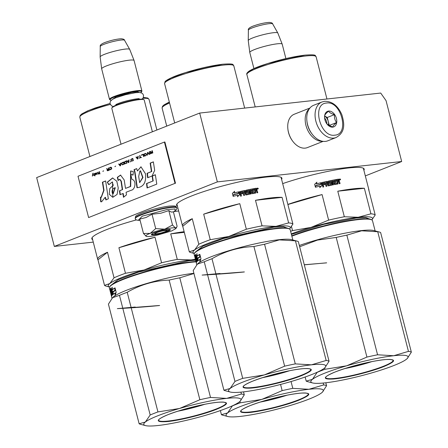 <?xml version="1.0" encoding="UTF-8"?>
<svg xmlns="http://www.w3.org/2000/svg" width="448" height="448" viewBox="0 0 448 448"><rect width="100%" height="100%" fill="white"/><g stroke="black" fill="none" stroke-linecap="round" stroke-linejoin="round"><path stroke-width="0.67" d="M281.602 179.413A54.376 7.286 165.6 0 0 281.915 178.22A54.376 7.286 165.6 0 0 266.336 177.061A54.376 7.286 165.6 0 0 208.13 190.17A54.376 7.286 165.6 0 0 176.574 205.262A54.376 7.286 165.6 0 0 177.425 206.158M363.888 170.313A54.376 7.286 165.6 0 0 364.202 169.12A54.376 7.286 165.6 0 0 348.622 167.966A54.376 7.286 165.6 0 0 282.682 183.618M178.657 210.969A54.376 7.286 165.6 0 0 173.751 211.674M136.416 219.901A54.376 7.286 165.6 0 0 91.801 238.823A54.376 7.286 165.6 0 0 92.646 239.719M93.268 242.122L54.326 246.428L217.353 181.894L401.677 161.515L365.327 175.907M217.353 181.894L199.685 113.064L380.71 93.055L386.047 100.638L401.677 161.515M54.326 246.428L36.652 177.598L199.685 113.064M329.202 181.989L329.375 182.75A53.301 7.14 165.6 0 1 330.865 182.448L331.296 182.734L331.834 184.845L331.587 185.27M155.165 233.738A5.975 0.801 -14.4 0 0 159.135 233.386A5.975 0.801 -14.4 0 0 164.987 231.706A5.975 0.801 165.6 0 0 166.639 230.793A5.975 0.801 165.6 0 0 163.346 230.793A5.975 0.801 165.6 0 0 156.761 232.618A5.975 0.801 -14.4 0 0 155.165 233.738L153.894 232.999M152.376 131.79L144.211 99.982A16.733 2.24 165.6 0 0 143.987 99.725A16.733 2.24 165.6 0 0 132.882 100.71A16.733 2.24 165.6 0 0 116.486 105.414A16.733 2.24 -14.4 0 0 111.871 107.974A16.733 2.24 -14.4 0 0 111.798 108.304L121.016 144.206M143.987 99.725L143.41 99.394A16.251 2.178 165.6 0 0 132.625 100.346A16.251 2.178 165.6 0 0 116.698 104.922A16.251 2.178 -14.4 0 0 112.218 107.402L111.871 107.974M140.689 92.652A16.251 2.178 165.6 0 0 141.495 91.935A16.251 2.178 165.6 0 0 132.546 91.93A16.251 2.178 165.6 0 0 114.632 96.891A16.251 2.178 -14.4 0 0 110.298 99.943L109.726 99.613A16.733 2.24 -14.4 0 1 109.502 99.355A16.733 2.24 -14.4 0 1 114.19 96.466A16.733 2.24 165.6 0 1 131.617 91.549A16.733 2.24 165.6 0 1 141.915 91.034L134.081 60.519A16.733 2.24 165.6 0 0 134.07 60.486A16.733 2.24 165.6 0 0 123.659 61.062A16.733 2.24 165.6 0 0 106.355 65.951A16.733 2.24 -14.4 0 0 101.662 68.807A16.733 2.24 -14.4 0 0 101.668 68.841L109.502 99.355M111.356 100.184A16.251 2.178 -14.4 0 1 110.298 99.943M141.495 91.935L141.842 91.364A16.733 2.24 165.6 0 0 141.915 91.034M134.07 60.486L129.702 49.381A15.266 2.044 165.6 0 0 129.685 49.342A15.266 2.044 165.6 0 0 120.07 49.935A15.266 2.044 165.6 0 0 104.418 54.37A15.266 2.044 -14.4 0 0 100.134 56.93A15.266 2.044 -14.4 0 0 100.139 56.969L101.662 68.807M285.897 58.565L282.195 44.145A16.733 2.24 165.6 0 0 282.184 44.111A16.733 2.24 165.6 0 0 271.774 44.688A16.733 2.24 165.6 0 0 254.47 49.582A16.733 2.24 -14.4 0 0 249.777 52.433A16.733 2.24 -14.4 0 0 249.782 52.466L253.915 68.561M282.184 44.111L277.816 33.006A15.266 2.044 165.6 0 0 277.799 32.973A15.266 2.044 165.6 0 0 268.184 33.561A15.266 2.044 165.6 0 0 252.532 37.996A15.266 2.044 -14.4 0 0 248.248 40.561A15.266 2.044 -14.4 0 0 248.254 40.6L249.777 52.433M164.881 229.085L172.519 225.014L175.398 227.937A15.534 2.083 165.6 0 0 164.881 229.085L164.528 229.158A15.534 2.083 -14.4 0 0 150.31 233.296L150.052 233.397A15.534 2.083 -14.4 0 0 146.037 236.264A15.534 2.083 -14.4 0 0 146.3 236.37L146.401 236.398A15.534 2.083 165.6 0 0 150.276 236.359A15.534 2.083 165.6 0 0 157.046 235.206L171.573 230.978L175.857 228.609L176.551 227.455M175.857 228.609L175.398 227.937L176.658 227.298L177.1 226.251L173.404 211.87L171.282 212.078L168.823 210.627L160.882 213.22L152.012 214.234L146.11 217.493L139.776 219.078L143.466 233.458L150.052 233.397M140.129 220.438L138.23 220.304L142.285 216.154L166.947 209.541L175.112 208.958L175.006 210.862C176.646 209.703 177.229 208.74 176.753 207.984L176.646 207.57A21.392 2.867 -14.4 0 0 163.486 208.23A21.392 2.867 -14.4 0 0 141.198 214.519A21.392 2.867 -14.4 0 0 135.206 218.21L135.716 216.356C135.134 216.25 137.11 215.152 141.658 213.074C150.651 209.731 159.774 207.413 169.025 206.119C177.078 205.582 175.722 206.382 176.646 207.57M154.19 234.808A9.8 1.31 -14.4 0 1 151.424 234.405A9.8 1.31 -14.4 0 1 157.668 231.694A9.8 1.31 -14.4 0 1 167.558 229.516A9.8 1.31 -14.4 0 1 170.234 229.578A9.8 1.31 -14.4 0 1 165.262 232.26A9.8 1.31 -14.4 0 1 154.19 234.808M146.3 236.37L143.466 233.458M150.31 233.296L155.702 228.614L164.528 229.158M152.012 214.234L155.702 228.614M168.823 210.627L172.519 225.014M170.055 229.499L164.528 232.21L154.297 234.511L151.553 234.254M322 101.965L313.69 105.258A19.124 12.998 68.4 0 0 306.88 120.781L306.925 121.15A18.166 12.348 68.4 0 0 307.569 124.678A18.166 12.348 68.4 0 0 311.954 133.862L312.178 134.159A19.124 12.998 68.4 0 0 325.438 141.389A19.124 12.998 68.4 0 0 327.762 140.818L336.078 137.525C345.638 132.126 344.456 123.413 341.858 114.733C337.938 105.756 332.203 101.282 324.654 101.31L322 101.965A19.124 12.998 68.4 0 0 316.361 122.881A19.124 12.998 68.4 0 0 333.754 138.102A19.124 12.998 68.4 0 0 336.078 137.525M306.88 120.781A19.124 12.998 68.4 0 0 307.558 124.494A19.124 12.998 68.4 0 0 312.178 134.159M334.796 135.162C349.91 134.512 341.152 100.402 326.547 103.04C311.433 103.69 320.186 137.799 334.796 135.162M332.735 127.131A8.366 5.684 68.4 0 0 336.431 118.462A8.366 5.684 68.4 0 0 328.608 111.07A8.366 5.684 68.4 0 0 324.615 118.11A8.366 5.684 68.4 0 0 326.934 123.967A8.366 5.684 68.4 0 0 332.735 127.131M327.13 124.219L332.651 127.07C332.948 125.966 334.253 124.46 336.571 122.55C334.88 120.299 334.202 117.65 334.527 114.604C331.537 113.859 329.549 112.717 328.574 111.177C326.256 113.081 324.951 114.587 324.654 115.696L324.615 118.138M334.527 114.604L327.253 117.482L324.626 115.976M336.571 122.55L329.291 125.434L327.253 117.482M329.039 125.726L329.291 125.434M328.429 125.35A7.168 4.872 68.4 0 0 328.272 121.458A7.168 4.872 68.4 0 0 324.626 115.993M324.604 118.02A7.168 4.872 -111.6 0 1 326.984 124.04M323.12 141.372L307.434 147.577A17.926 12.186 -111.6 0 1 305.256 148.114A17.926 12.186 -111.6 0 1 292.824 141.338L292.544 140.963A16.733 11.374 -111.6 0 1 288.501 132.507A16.733 11.374 -111.6 0 1 287.907 129.259L287.857 128.794A17.926 12.186 -111.6 0 1 294.241 114.24L309.921 108.035M292.824 141.338A17.926 12.186 -111.6 0 1 288.495 132.272A17.926 12.186 -111.6 0 1 287.857 128.794M311.786 133.633A16.733 11.374 -111.6 0 1 307.574 124.958A16.733 11.374 -111.6 0 1 306.953 121.436M322.336 141.243A17.926 12.186 -111.6 0 1 305.939 125.367A17.926 12.186 -111.6 0 1 309.439 108.657M369.656 219.055L365.82 217.638L356.126 218.07L323.719 224.342L291.407 234.41M368.911 190.484A53.782 7.207 165.6 0 0 368.922 189.918A53.782 7.207 165.6 0 0 368.637 189.431L375.2 214.973L371.857 219.923M364.364 188.272A53.782 7.207 165.6 0 0 353.517 188.776A53.782 7.207 165.6 0 0 337.775 191.212L364.364 188.272L370.922 213.819L358.137 217.274A50.193 6.726 165.6 0 0 311.091 227.36L292.527 230.619A53.782 7.207 165.6 0 0 290.612 231.314M375.133 230.916L372.501 220.668A49.599 6.647 165.6 0 0 371.834 219.912A50.193 6.726 -14.4 0 0 358.137 217.274L344.333 216.754A53.782 7.207 165.6 0 0 328.63 220.119L311.091 227.36A50.193 6.726 165.6 0 0 291.273 233.895M287.89 204.518L322.073 194.578A53.782 7.207 165.6 0 0 287.862 204.411M322.073 194.578L328.63 220.119M291.491 226.593L292.527 230.619M370.922 213.819A53.782 7.207 -14.4 0 1 375.2 214.973M337.775 191.212L344.333 216.754M247.733 73.035L253.002 69.014L267.938 63.442L304.752 55.166M316.092 185.573A53.782 7.207 165.6 0 1 320.678 184.47L321.188 182.694L321.933 185.612L319.738 187.678L320.208 186.06A53.782 7.207 165.6 0 0 315.616 187.18L315.605 187.247M320.936 182.818L320.998 182.739A53.782 7.207 165.6 0 0 316.428 183.831L316.406 183.898A53.301 7.14 165.6 0 1 320.936 182.818L320.488 184.408M320.998 182.739L320.544 184.33A53.782 7.207 165.6 0 0 315.958 185.433L315.42 187.225L314.664 184.29L316.915 182.174L314.658 184.358M316.915 182.174L316.428 183.831M316.887 182.246L316.406 183.898M336.398 179.592A53.301 7.14 165.6 0 1 338.358 179.245L338.99 179.43L339.321 180.701L338.974 181.311L339.59 181.759L339.819 183.635M339.59 181.759L340.06 183.59L339.282 183.73L338.453 181.815L337.669 181.955L337.646 184.094M337.669 181.955L337.876 183.68M338.083 183.574L337.848 183.988A53.782 7.207 165.6 0 0 334.544 184.61L334.113 184.318L333.262 181.003L332.298 181.266L333.222 184.867M332.461 181.16L333.402 184.834L332.595 184.996L331.649 181.322A53.782 7.207 165.6 0 0 329.291 181.804L329.196 181.972M329.196 181.894A53.301 7.14 165.6 0 0 329.157 181.905L329.375 182.75M331.834 184.845L331.447 182.633L331.016 182.347A53.782 7.207 165.6 0 0 329.51 182.655M331.985 184.744L331.738 185.17A53.782 7.207 165.6 0 0 328.317 185.881L327.88 185.601L327.466 183.982A53.782 7.207 165.6 0 0 326.362 184.223L326.749 186.222M326.362 184.223L326.866 186.194L326.032 186.379L325.091 182.711A53.782 7.207 165.6 0 0 322.924 183.198L323.002 184.078A53.782 7.207 165.6 0 1 324.968 183.635L325.186 184.481A53.782 7.207 165.6 0 0 323.221 184.923L323.635 186.917M323.221 184.923L323.73 186.9L322.879 187.09L322 182.577A53.301 7.14 165.6 0 1 327.04 181.457L327.477 181.737L328.58 184.929A53.782 7.207 165.6 0 1 330.893 184.447L330.747 184.548A53.301 7.14 165.6 0 0 328.462 185.024M322.073 182.493A53.782 7.207 165.6 0 1 327.158 181.362L327.04 181.457M327.158 181.362L327.477 181.737M327.594 181.647L328.289 184.918M330.893 184.447L330.602 183.322A53.782 7.207 165.6 0 0 329.095 183.635L328.658 183.355L328.311 181.188A53.301 7.14 165.6 0 1 335.546 179.749L335.742 180.533M328.44 181.093A53.782 7.207 165.6 0 1 335.737 179.642L335.546 179.749M334.146 180.902A53.301 7.14 165.6 0 0 334.057 180.919L334.146 181.793A53.301 7.14 165.6 0 1 335.597 181.518L335.798 182.297M335.737 179.642L335.955 180.488A53.782 7.207 165.6 0 0 334.236 180.813L334.326 181.692A53.782 7.207 165.6 0 1 335.787 181.412L336.006 182.258A53.782 7.207 165.6 0 0 334.544 182.538L334.622 183.63L334.964 183.635A53.782 7.207 165.6 0 1 337.193 183.215L336.991 183.327A53.301 7.14 165.6 0 0 334.785 183.742M338.576 179.127A53.782 7.207 165.6 0 0 336.375 179.525L337.282 183.058M326.06 182.498L326.038 183.467L326.06 182.498L326.894 182.314L327.247 183.137A53.782 7.207 165.6 0 0 326.144 183.378M327.247 183.137L327.13 183.226A53.301 7.14 165.6 0 0 326.038 183.467M338.559 180.908L338.218 180.079A53.782 7.207 165.6 0 0 337.232 180.258L337.243 181.216A53.301 7.14 165.6 0 1 338.346 181.02L338.559 180.908A53.782 7.207 165.6 0 0 337.45 181.104M337.249 180.326A53.301 7.14 165.6 0 0 337.025 180.365L337.243 181.216M328.065 181.614L328.311 181.188M321.737 183.014L322 182.577M322.846 183.282L322.924 184.162A53.301 7.14 165.6 0 1 324.873 183.725L325.074 184.509M338.358 179.245L339.097 180.813L338.755 181.429L339.366 181.871M339.321 180.701L338.755 181.429M340.609 179.379L339.573 179.553L339.814 178.931L340.312 179.34M339.707 179.01L340.01 179.049M334.544 182.538L334.964 183.635M321.143 182.851L321.866 185.674M320.678 184.47L320.622 184.548A53.301 7.14 165.6 0 0 316.075 185.64M340.295 179.838L339.998 179.53L339.858 179.956M339.982 179.894L339.774 179.088L340.25 179.082L340.441 179.816M339.562 179.267L339.707 179.822M411.348 352.162A54.975 7.364 165.6 0 0 408.447 351.378L377.731 231.739A54.975 7.364 165.6 0 1 379.394 232.036A54.975 7.364 165.6 0 1 380.626 232.523L411.348 352.162L407.254 358.534M312.581 382.945L307.434 381.595A54.975 7.364 -14.4 0 1 306.197 381.108L312.407 379.372A50.193 6.726 -14.4 0 0 312.581 382.945A50.193 6.726 -14.4 0 0 325.214 382.838A50.193 6.726 165.6 0 0 372.266 372.753A50.193 6.726 165.6 0 0 406.498 359.201A50.193 6.726 165.6 0 0 407.109 358.674A50.193 6.726 165.6 0 0 393.691 355.734L408.447 351.378M317.251 372.333A54.975 7.364 -14.4 0 1 324.996 369.264L346.64 365.814A50.193 6.726 -14.4 0 0 312.407 379.372L317.223 372.232M306.197 381.108L305.144 377.009M324.996 369.264L324.654 367.926M366.923 357.073A54.975 7.364 -14.4 0 1 377.569 354.788L393.691 355.734A50.193 6.726 -14.4 0 0 346.64 365.814L366.923 357.073L336.207 237.434A54.975 7.364 -14.4 0 1 346.853 235.15L361.609 230.798L377.731 231.739M299.662 246.758L317.453 240.094L336.207 237.434M377.569 354.788L346.853 235.15M291.861 236.174A49.599 6.647 -14.4 0 1 358.288 219.615A49.599 6.647 165.6 0 1 371.834 219.912L371.263 219.582A49.118 6.58 165.6 0 0 357.846 219.285A49.118 6.58 -14.4 0 0 291.766 235.799M379.394 232.036L373.604 230.518A49.599 6.647 165.6 0 0 361.116 230.625A49.599 6.647 -14.4 0 0 299.331 245.482M371.885 361.614A32.654 4.374 -14.4 0 1 344.859 368.558M335.171 371.969C348.37 366.632 373.341 360.472 385.454 359.57C396.816 358.971 396.245 361.318 383.734 366.598C370.535 371.941 345.565 378.095 333.452 378.997C322.09 379.596 322.661 377.255 335.171 371.969M367.853 362.449L348.796 367.343M162.954 106.596L169.327 102.066M325.814 382.771L326.57 385.717A54.975 7.364 165.6 0 0 323.674 384.933L323.187 383.046M227.802 416.506L222.662 415.156A54.975 7.364 -14.4 0 1 221.424 414.669L227.629 412.927A50.193 6.726 -14.4 0 0 227.802 416.506A50.193 6.726 -14.4 0 0 240.442 416.394A50.193 6.726 165.6 0 0 287.493 406.308A50.193 6.726 165.6 0 0 321.726 392.756A50.193 6.726 165.6 0 0 322.336 392.23A50.193 6.726 165.6 0 0 308.913 389.29L323.674 384.933M326.57 385.717L322.476 392.095M232.473 405.888A54.975 7.364 -14.4 0 1 240.223 402.819L261.867 399.375A50.193 6.726 -14.4 0 0 227.629 412.927L232.45 405.787M221.424 414.669L220.371 410.57M240.223 402.819L239.876 401.486M282.15 390.628A54.975 7.364 -14.4 0 1 292.796 388.349L308.913 389.29A50.193 6.726 -14.4 0 0 261.867 399.375L282.15 390.628L280.56 384.446M292.796 388.349L291.049 381.534M287.112 395.175A32.654 4.374 -14.4 0 1 260.086 402.114M250.398 405.524C263.598 400.187 288.562 394.033 300.681 393.131C312.043 392.532 311.466 394.873 298.956 400.159C285.757 405.496 260.792 411.65 248.679 412.558C237.317 413.157 237.888 410.81 250.398 405.524M283.08 396.004L264.023 400.898M246.77 191.111L247.089 191.85A53.301 7.14 165.6 0 1 248.578 191.542L249.01 191.828L249.547 193.939L249.301 194.365M287.37 228.15L283.534 226.733L273.84 227.164L223.356 238.532L202.944 246.165L195.849 251.647M286.625 199.584A53.782 7.207 165.6 0 0 286.636 199.013A53.782 7.207 165.6 0 0 286.35 198.526L292.914 224.067L289.57 229.023A50.193 6.726 -14.4 0 0 275.85 226.369A50.193 6.726 165.6 0 0 228.805 236.454L210.241 239.714A53.782 7.207 165.6 0 0 198.817 244.238L194.566 250.006A50.193 6.726 165.6 0 0 194.348 253.467A49.599 6.647 -14.4 0 1 225.943 239.736A49.599 6.647 -14.4 0 1 276.002 228.71A49.599 6.647 165.6 0 1 289.548 229.012A49.599 6.647 165.6 0 1 290.214 229.768L292.846 240.016M282.078 197.366A53.782 7.207 165.6 0 0 271.23 197.87A53.782 7.207 165.6 0 0 255.489 200.306L282.078 197.366L288.635 222.914L275.85 226.369L262.046 225.854A53.782 7.207 165.6 0 0 246.344 229.219L228.805 236.454A50.193 6.726 165.6 0 0 194.566 250.006L189.297 251.798A53.782 7.207 165.6 0 0 190.882 252.571L194.337 253.478M182.739 226.257L192.259 218.697A53.782 7.207 165.6 0 0 182.454 225.764A53.782 7.207 165.6 0 0 182.739 226.257L189.297 251.798M192.259 218.697L198.817 244.238M203.683 214.172L239.786 203.672A53.782 7.207 165.6 0 0 203.683 214.172L210.241 239.714M239.786 203.672L246.344 229.219M288.635 222.914A53.782 7.207 -14.4 0 1 292.914 224.067M255.489 200.306L262.046 225.854M165.446 82.135L170.716 78.114L185.651 72.542L222.466 64.26M233.806 194.667A53.782 7.207 165.6 0 1 238.392 193.564L238.902 191.789L239.646 194.706L237.451 196.778L237.922 195.16A53.782 7.207 165.6 0 0 233.33 196.274L233.318 196.342M238.65 191.918L238.711 191.834A53.782 7.207 165.6 0 0 234.142 192.926L234.119 192.998A53.301 7.14 165.6 0 1 238.65 191.918L238.202 193.502M238.711 191.834L238.258 193.424A53.782 7.207 165.6 0 0 233.666 194.533L233.134 196.325L232.378 193.385L234.629 191.268L232.372 193.452M234.629 191.268L234.142 192.926M234.601 191.346L234.119 192.998M254.111 188.692A53.301 7.14 165.6 0 1 256.071 188.339L256.704 188.524L257.034 189.795L256.687 190.411L257.303 190.854L257.533 192.73M257.303 190.854L257.774 192.69L256.995 192.825L256.166 190.91L255.382 191.05L255.354 193.194M255.382 191.05L255.59 192.78M255.797 192.668L255.562 193.082A53.782 7.207 165.6 0 0 252.258 193.704L251.826 193.413L250.975 190.098L250.012 190.361L250.936 193.967M250.174 190.26L251.115 193.928L250.309 194.09L249.362 190.422A53.782 7.207 165.6 0 0 247.005 190.904L246.91 191.066M246.91 190.994A53.301 7.14 165.6 0 0 246.87 190.999L247.089 191.85M249.547 193.939L249.161 191.727L248.724 191.442A53.782 7.207 165.6 0 0 247.223 191.75M249.698 193.838L249.452 194.264A53.782 7.207 165.6 0 0 246.03 194.981L245.594 194.695L245.179 193.082A53.782 7.207 165.6 0 0 244.076 193.318L244.462 195.317M244.076 193.318L244.58 195.294L243.746 195.479L242.805 191.806A53.782 7.207 165.6 0 0 240.638 192.293L240.716 193.172A53.782 7.207 165.6 0 1 242.682 192.73L242.9 193.581A53.782 7.207 165.6 0 0 240.934 194.023L241.349 196.017M240.934 194.023L241.444 195.994L240.593 196.19L239.714 191.671A53.301 7.14 165.6 0 1 244.754 190.551L245.19 190.837L246.294 194.029A53.782 7.207 165.6 0 1 248.606 193.542L248.461 193.642A53.301 7.14 165.6 0 0 246.17 194.124M239.786 191.587A53.782 7.207 165.6 0 1 244.871 190.462L244.754 190.551M244.871 190.462L245.19 190.837M245.308 190.742L246.002 194.012M248.606 193.542L248.315 192.422A53.782 7.207 165.6 0 0 246.809 192.735L246.372 192.45L246.025 190.282A53.301 7.14 165.6 0 1 253.254 188.849L253.456 189.627M246.154 190.187A53.782 7.207 165.6 0 1 253.45 188.737L253.254 188.849M251.86 190.002A53.301 7.14 165.6 0 0 251.77 190.019L251.86 190.893A53.301 7.14 165.6 0 1 253.31 190.613L253.512 191.397M253.45 188.737L253.669 189.588A53.782 7.207 165.6 0 0 251.95 189.913L252.039 190.786A53.782 7.207 165.6 0 1 253.501 190.506L253.719 191.358A53.782 7.207 165.6 0 0 252.258 191.632L252.336 192.724L252.678 192.735A53.782 7.207 165.6 0 1 254.906 192.315L254.705 192.422A53.301 7.14 165.6 0 0 252.498 192.842M256.29 188.227A53.782 7.207 165.6 0 0 254.089 188.619L254.996 192.153M243.774 191.593L243.751 192.562L243.774 191.593L244.608 191.414L244.961 192.231A53.782 7.207 165.6 0 0 243.858 192.472M244.961 192.231L244.843 192.326A53.301 7.14 165.6 0 0 243.751 192.562M256.273 190.002L255.931 189.174A53.782 7.207 165.6 0 0 254.946 189.353L254.957 190.31A53.301 7.14 165.6 0 1 256.06 190.114L256.273 190.002A53.782 7.207 165.6 0 0 255.164 190.198M254.962 189.42A53.301 7.14 165.6 0 0 254.738 189.465L254.957 190.31M245.773 190.708L246.025 190.282M239.45 192.108L239.714 191.671M240.559 192.377L240.638 193.256A53.301 7.14 165.6 0 1 242.586 192.819L242.788 193.603M256.071 188.339L256.81 189.913L256.469 190.523L257.079 190.966M257.034 189.795L256.469 190.523M258.322 188.474L257.286 188.653L257.527 188.031L258.322 188.474L257.774 189.05L258.154 188.91M257.421 188.104L257.723 188.143M258.026 188.434L257.488 188.182L257.572 189.05M252.258 191.632L252.678 192.735M238.857 191.951L239.579 194.768M238.392 193.564L238.336 193.642A53.301 7.14 165.6 0 0 233.789 194.734M258.009 188.933L257.712 188.625L257.695 188.989M257.275 188.362L257.421 188.916M329.062 361.256A54.975 7.364 165.6 0 0 326.161 360.472L295.445 240.834A54.975 7.364 165.6 0 1 297.108 241.13A54.975 7.364 165.6 0 1 298.34 241.618L329.062 361.256L324.968 367.629M230.289 392.039L225.148 390.695A54.975 7.364 -14.4 0 1 223.91 390.208L230.115 388.466A50.193 6.726 -14.4 0 0 230.289 392.039A50.193 6.726 -14.4 0 0 242.928 391.933A50.193 6.726 165.6 0 0 289.979 381.847A50.193 6.726 165.6 0 0 324.212 368.295A50.193 6.726 165.6 0 0 324.822 367.769A50.193 6.726 165.6 0 0 311.399 364.829L326.161 360.472M234.965 381.427A54.975 7.364 -14.4 0 1 242.71 378.358L264.354 374.914A50.193 6.726 -14.4 0 0 230.115 388.466L234.965 381.427L204.243 261.789A54.975 7.364 -14.4 0 1 211.994 258.72C225.07 251.154 239.042 247.089 253.921 246.529A54.975 7.364 -14.4 0 1 264.566 244.25L279.322 239.893L295.445 240.834M223.91 390.208L193.194 270.57L197.366 264.113L204.243 261.789M242.71 378.358L211.994 258.72M284.637 366.167A54.975 7.364 -14.4 0 1 295.282 363.888L311.399 364.829A50.193 6.726 -14.4 0 0 264.354 374.914L284.637 366.167L253.921 246.529M295.282 363.888L264.566 244.25M289.548 229.012L288.977 228.676A49.118 6.58 165.6 0 0 275.559 228.379A49.118 6.58 -14.4 0 0 225.982 239.299A49.118 6.58 -14.4 0 0 194.695 252.885L194.354 253.45A49.599 6.647 -14.4 0 0 194.135 254.436L194.606 256.273A49.599 6.647 -14.4 0 1 194.611 255.78L194.774 256.234L194.622 255.78M297.108 241.13L291.318 239.613A49.599 6.647 165.6 0 0 278.83 239.725A49.599 6.647 -14.4 0 0 231.073 250.057A49.599 6.647 -14.4 0 0 197.91 263.598L197.434 264.051M289.598 370.714A32.654 4.374 -14.4 0 1 262.573 377.653M252.885 381.063C266.084 375.726 291.054 369.572 303.167 368.67C314.53 368.066 313.958 370.412 301.448 375.698C288.243 381.035 263.278 387.19 251.166 388.091C239.803 388.69 240.374 386.35 252.885 381.063M197.378 258.317L196.918 256.525L196.465 256.62L197.59 261.005L197.327 258.356A49.599 6.647 -14.4 0 1 199.674 256.805L199.685 254.374A49.599 6.647 -14.4 0 0 197.12 255.993L197.568 255.898A49.118 6.58 -14.4 0 1 199.679 254.537M196.918 256.525L197.075 255.338M196.465 256.62L196.963 253.652L197.12 255.993M197.434 258.58A49.599 6.647 -14.4 0 1 199.802 257.018L199.825 254.302L200.956 258.703L199.892 261.867L199.825 259.437A49.599 6.647 -14.4 0 0 197.663 260.943L197.434 258.58L197.882 258.485A49.118 6.58 -14.4 0 1 200.228 256.939L200.228 255.87M199.802 257.018L200.228 256.939M200.284 260.562L200.256 259.353A49.118 6.58 -14.4 0 0 199.83 259.616M198.111 260.848L197.882 258.485M199.825 259.437L200.256 259.353M196.218 262.186A49.599 6.647 -14.4 0 0 196.246 262.22L196.577 262.136M196.14 262.074A49.599 6.647 -14.4 0 1 196.034 261.822A49.599 6.647 -14.4 0 1 196.022 261.772L196.062 261.761M196.034 261.822L195.703 260.54A49.599 6.647 -14.4 0 1 195.692 260.484L195.731 260.473M194.897 257.13L194.841 256.491M194.774 256.234L195.401 258.681L195.748 258.597M195.401 258.681A49.599 6.647 -14.4 0 1 195.513 258.406L195.686 258.367M195.513 258.406L194.919 255.382M194.751 255.422A49.599 6.647 -14.4 0 1 194.874 255.209L196.302 260.758L196.762 260.652A49.118 6.58 -14.4 0 1 197.154 260.159M196.302 260.758A49.599 6.647 -14.4 0 1 196.778 260.17L197.075 259.857M196.409 258.933L196.162 257.992L195.703 258.098L196.034 259.381A49.599 6.647 -14.4 0 1 196.487 258.849L196.795 258.776M196.571 259.168A49.118 6.58 -14.4 0 1 196.823 258.877M196.162 257.992A49.118 6.58 -14.4 0 1 196.493 257.589M195.703 258.098A49.599 6.647 -14.4 0 1 196.157 257.561L196.465 257.494M196.157 257.561L195.395 254.582L195.703 254.509M195.395 254.582A49.599 6.647 -14.4 0 1 195.653 254.33L197.294 261.274A49.599 6.647 -14.4 0 0 196.37 262.618L196.213 262.158L196.622 262.058M196.661 261.996L196.392 260.954M196.213 262.158L195.054 257.337M195.373 259.196L195.412 259.375A49.599 6.647 -14.4 0 1 195.373 259.252L194.936 257.555A49.599 6.647 -14.4 0 1 194.919 257.18L194.975 257.354M195.373 259.252A49.599 6.647 -14.4 0 1 195.345 259.056L196.336 262.909A49.599 6.647 -14.4 0 0 196.364 263.105L196.778 264.718M195.843 259.689A49.599 6.647 -14.4 0 0 195.731 259.963L196.073 261.218A49.599 6.647 -14.4 0 1 196.157 261.01L196.017 259.65M196.157 261.01L196.582 260.658M196.963 259.879L196.734 258.972M194.908 256.76A49.599 6.647 -14.4 0 1 194.824 256.67L194.936 257.118M196.022 261.772L195.692 260.484M196.767 259.924L196.487 258.849M285.566 371.543L266.51 376.438M244.294 271.964C230.938 273.286 216.877 274.322 202.121 275.078L220.024 273.487M244.373 271.925L219.766 273.823M195.67 260.238L189.067 260.725L138.583 272.087L118.166 279.72L111.076 285.208M195.367 259.23L191.078 259.93A50.193 6.726 165.6 0 0 144.026 270.01A50.193 6.726 165.6 0 0 109.794 283.562A50.193 6.726 165.6 0 0 109.57 287.022L106.109 286.132A53.782 7.207 165.6 0 1 104.524 285.359L109.794 283.562L114.038 277.799L107.481 252.252A53.782 7.207 165.6 0 0 97.681 259.325A53.782 7.207 165.6 0 0 97.966 259.812L107.481 252.252M97.966 259.812L104.524 285.359M195.485 259.532A50.193 6.726 -14.4 0 0 191.078 259.93L177.274 259.409A53.782 7.207 165.6 0 0 161.571 262.774L144.026 270.01L125.468 273.274A53.782 7.207 165.6 0 0 114.038 277.799M118.91 247.727L155.014 237.233A53.782 7.207 165.6 0 0 118.91 247.727L125.468 273.274M155.014 237.233L161.571 262.774M184.139 231.7A53.782 7.207 165.6 0 0 170.716 233.867L184.307 232.361M170.716 233.867L177.274 259.409M80.668 115.69L82.617 113.473L88.788 110.41L110.046 103.438L95.34 107.912L87.59 110.891L81.894 113.865L80.226 115.388L79.817 117.18A35.734 4.788 -14.4 0 1 110.331 104.418M243.527 391.866L244.283 394.817A54.975 7.364 165.6 0 0 241.388 394.033L240.901 392.14M145.516 425.6L140.375 424.25A54.975 7.364 -14.4 0 1 139.138 423.763L145.342 422.022A50.193 6.726 -14.4 0 0 145.516 425.6A50.193 6.726 -14.4 0 0 158.155 425.494A50.193 6.726 165.6 0 0 205.206 415.408A50.193 6.726 165.6 0 0 239.439 401.856A50.193 6.726 165.6 0 0 240.05 401.33A50.193 6.726 165.6 0 0 226.626 398.384L241.388 394.033M244.283 394.817L240.19 401.19M150.186 414.982A54.975 7.364 -14.4 0 1 157.937 411.919L179.581 408.47A50.193 6.726 -14.4 0 0 145.342 422.022L150.186 414.982L119.47 295.344A54.975 7.364 -14.4 0 1 127.215 292.281C140.291 284.71 154.269 280.65 169.142 280.09A54.975 7.364 -14.4 0 1 179.794 277.805L193.95 273.521M139.138 423.763L108.422 304.125L112.594 297.674L119.47 295.344M157.937 411.919L127.215 292.281M199.864 399.728A54.975 7.364 -14.4 0 1 210.51 397.443L226.626 398.384A50.193 6.726 -14.4 0 0 179.581 408.47L199.864 399.728L169.142 280.09M210.51 397.443L179.794 277.805M195.95 261.503A49.118 6.58 165.6 0 0 190.786 261.94A49.118 6.58 -14.4 0 0 141.21 272.854A49.118 6.58 -14.4 0 0 109.922 286.44L109.581 287.011A49.599 6.647 -14.4 0 1 141.17 273.291A49.599 6.647 -14.4 0 1 191.229 262.27A49.599 6.647 165.6 0 1 196.039 261.85M110.141 290.758L109.939 290.08A49.599 6.647 -14.4 0 1 109.833 289.828L109.362 287.991A49.599 6.647 -14.4 0 1 109.581 287.011M204.826 404.27A32.654 4.374 -14.4 0 1 177.8 411.208M168.112 414.624C181.311 409.282 206.276 403.127 218.394 402.226C229.757 401.626 229.18 403.967 216.67 409.254C203.47 414.596 178.506 420.75 166.393 421.652C155.03 422.251 155.602 419.91 168.112 414.624M112.661 297.612L113.137 297.153A49.599 6.647 -14.4 0 1 146.188 283.651A49.599 6.647 -14.4 0 1 193.894 273.297M112.605 291.878L112.146 290.08L111.692 290.181L112.818 294.56L112.554 291.917A49.599 6.647 -14.4 0 1 114.895 290.36L114.912 287.935A49.599 6.647 -14.4 0 0 112.347 289.548L112.79 289.458A49.118 6.58 -14.4 0 1 114.906 288.098M112.146 290.08L112.297 288.898M111.692 290.181L112.185 287.207L112.347 289.548M112.655 292.135A49.599 6.647 -14.4 0 1 115.024 290.573L115.046 287.857L116.178 292.264L115.114 295.428L115.052 292.992A49.599 6.647 -14.4 0 0 112.885 294.504L112.655 292.135L113.103 292.04A49.118 6.58 -14.4 0 1 115.45 290.494L115.45 289.425M115.024 290.573L115.45 290.494M115.511 294.123L115.483 292.908A49.118 6.58 -14.4 0 0 115.052 293.171M113.338 294.403L113.103 292.04M115.052 292.992L115.483 292.908M111.446 295.747A49.599 6.647 -14.4 0 0 111.474 295.781L111.798 295.691M111.367 295.635A49.599 6.647 -14.4 0 1 111.261 295.383A49.599 6.647 -14.4 0 1 111.244 295.327L111.283 295.316M111.261 295.383L110.93 294.095A49.599 6.647 -14.4 0 1 110.919 294.045L110.953 294.034M109.833 289.828A49.599 6.647 -14.4 0 1 109.838 289.341L110.001 289.794L109.85 289.335M110.001 289.794L110.628 292.236L110.97 292.152M110.628 292.236A49.599 6.647 -14.4 0 1 110.74 291.962L110.914 291.922M110.74 291.962L110.146 288.938M109.973 288.982A49.599 6.647 -14.4 0 1 110.102 288.764L111.524 294.319L111.989 294.207A49.118 6.58 -14.4 0 1 112.375 293.714M111.524 294.319A49.599 6.647 -14.4 0 1 112.006 293.731L112.297 293.412M111.63 292.494L111.39 291.547L110.93 291.654L111.261 292.942A49.599 6.647 -14.4 0 1 111.714 292.404L112.022 292.337M111.798 292.729A49.118 6.58 -14.4 0 1 112.045 292.432M111.39 291.547A49.118 6.58 -14.4 0 1 111.714 291.15M110.93 291.654A49.599 6.647 -14.4 0 1 111.384 291.122L111.692 291.049M111.384 291.122L110.617 288.137L110.925 288.07M110.617 288.137A49.599 6.647 -14.4 0 1 110.88 287.885L112.521 294.829A49.599 6.647 -14.4 0 0 111.591 296.173L111.434 295.719L111.849 295.618M111.888 295.557L111.619 294.51M111.434 295.719L110.281 290.892M110.6 292.757L110.639 292.936A49.599 6.647 -14.4 0 1 110.6 292.813L110.163 291.116A49.599 6.647 -14.4 0 1 110.146 290.735L110.236 290.713M112 298.273L111.586 296.666A49.599 6.647 -14.4 0 1 111.558 296.47L110.572 292.617M111.07 293.25A49.599 6.647 -14.4 0 0 110.958 293.524L111.294 294.773A49.599 6.647 -14.4 0 1 111.384 294.566L111.244 293.205M111.384 294.566L111.81 294.218M112.19 293.44L111.955 292.533M110.135 290.321A49.599 6.647 -14.4 0 1 110.046 290.226L110.163 290.679M111.244 295.327L110.919 294.045M111.989 293.485L111.714 292.404M200.794 405.104L181.737 409.993M159.516 305.525C146.16 306.841 132.104 307.877 117.342 308.638L135.246 307.042M159.6 305.486L134.994 307.384M93.206 173.214L92.506 176.025M92.926 174.731L94.158 175.375L93.01 174.322L93.212 173.163L92.87 173.298L92.333 176.092L92.926 174.731L93.94 175.459M152.253 150.657L151.911 150.791L152.174 151.816L151.206 152.197L150.489 151.351L150.086 151.514L150.886 152.432L150.545 153.054L150.914 153.496L152.841 152.947L152.253 150.657M150.22 153.983L149.632 151.693L149.29 151.827L149.878 154.123L150.22 153.983M149.425 154.302L147.924 152.37L147.47 152.55L147.146 155.204L147.487 155.07L147.773 152.751L149.083 154.437L149.425 154.302M145.326 155.926L146.496 154.868L146.3 153.871L145.74 153.395L144.463 153.793L144.015 154.504L144.329 155.725L145.326 155.926M143.612 156.604L143.954 156.464L143.366 154.174L141.316 154.986L141.389 155.277L143.102 154.599L143.612 156.604M136.304 156.968L135.962 157.102L137.463 159.034L137.917 158.855L138.242 156.201L137.822 157.013L136.685 157.461L136.304 156.968M130.754 159.544L131.169 161.151L133.364 160.658L132.77 158.368L130.754 159.544L131.169 160.983L131.79 161.246M130.542 161.403L130.116 161.946L130.542 161.403M128.75 162.484L129.069 159.83L128.649 160.642L127.512 161.095L126.79 160.731L128.29 162.669L128.75 162.484M124.494 161.806L124.258 162.596L124.729 163.699L126.924 163.206L126.336 160.916L124.494 161.806L124.611 163.313L125.356 163.794M121.761 162.887L121.526 163.677L121.996 164.78L124.191 164.293L123.603 161.997L121.761 162.887L121.878 164.394L122.623 164.875M115.612 166.074L114.878 166.634L115.612 166.074M99.982 173.874L99.394 171.578L99.053 171.713L99.641 174.009L99.982 173.874M95.592 173.141L94.954 173.337L95.458 174.586L96.981 174.149L97.076 173.785L96.102 174.39L95.614 174.205L96.774 173.583L96.779 172.883L95.413 173.421M139.222 158.071L141.45 157.461L140.476 157.573L139.95 155.523L139.608 155.658L140.134 157.713L139.222 158.071L139.44 158.256M118.591 163.979L120.092 165.911L120.546 165.732L120.87 163.078L120.45 163.89L119.308 164.343L118.591 163.979L120.226 165.861M98.241 172.463L97.345 172.39L97.983 172.676L98.207 173.555L97.63 173.998L98.258 173.751L98.358 174.138L98.997 173.454L98.493 173.443L98.241 172.463M109.334 168.022L111.166 167.563L111.378 168.879L109.631 169.411L110.578 169.68L111.742 168.84L111.496 167.378L109.99 167.384L109.502 168.224M108.394 168.017L108.657 169.042L107.688 169.422L106.971 168.582L106.574 168.739L107.374 169.658L107.078 170.475L107.66 170.778L109.323 170.173L108.735 167.882L108.394 168.017L108.819 169.025L107.688 169.422M103.594 170.828L102.861 171.388L103.594 170.828M94.494 173.516L94.209 173.628L94.802 175.924L95.082 175.812L94.494 173.516M103.678 190.327L101.175 197.249L100.453 197.154L100.682 201.762L101.595 201.802L105.123 197.366L105.896 199.948L108.343 198.766L105.627 180.953L102.396 182.23L103.678 190.327L104.009 190.288L101.377 197.215M107.24 182.23L108.853 184.71L112.207 182.034L113.277 185.332L109.771 188.558L109.228 194.258L112.784 197.305L117.102 194.404L118.25 187.942L116.816 181.238L112.56 177.962L107.24 182.23L109.021 184.43M130.379 186.474L125.518 188.401L124.186 179.939L120.523 175.084L117.303 177.341L118.121 180.527L119.644 179.34L121.005 181.216L122.287 189.683L119.465 190.803L119.969 194.706L122.903 193.542L123.474 197.294L126.476 194.863L126.078 192.282L131.337 190.204C135.296 189.728 136.73 180.281 131.925 179.413L130.777 174.563L133.095 175.078L133.269 171.539L130.648 170.974L130.379 186.474L130.71 186.441L125.518 188.401M134.663 172.11L136.993 187.723C143.528 187.09 146.362 182.442 145.488 173.774L140.952 166.796L137.43 171.013L136.707 168.616L134.036 169.674L134.663 172.11L134.994 172.071L137.312 187.594M147.638 177.738L152.113 175.969L154.666 170.318L153.367 161.851L150.142 163.128L151.435 171.595L147.073 173.32L147.638 177.738M156.789 184.122L155.35 174.737L152.124 176.014L152.874 181.031L146.518 183.551L147.084 187.964L156.789 184.122M78.008 176.254L88.609 217.549L175.017 183.35L164.41 142.05L78.008 176.254M151.911 150.791L152.337 151.799L151.206 152.197M150.914 153.496L151.301 153.53M150.69 153.367L151.077 153.479M150.086 151.514L151.054 152.415M149.29 151.827L150.035 154.062M147.773 152.751L149.218 154.381M147.47 152.55L147.314 155.137M147.952 152.404L147.633 152.533M144.771 155.982L145.118 155.971M144.497 155.876L144.939 155.966M144.329 155.725L144.659 155.859M144.211 155.506L144.497 155.708M144.021 154.773L144.374 155.484M145.191 153.451L144.9 153.614M143.102 154.599L143.769 156.542M143.377 154.213L141.478 154.963M135.962 157.102L137.598 158.984M136.685 157.461L137.822 157.013M137.9 156.335L137.984 156.996M132.782 158.407L131.572 158.889M130.256 161.515L130.295 161.874M126.79 160.731L128.43 162.613M127.512 161.095L128.649 160.642M128.727 159.964L128.817 160.625M126.347 160.955L125.132 161.437M123.614 162.036L122.399 162.518M115.623 166.113L115.03 166.572M99.053 171.713L99.798 173.947M95.598 174.642L95.906 174.642M95.458 174.586L95.766 174.625M95.166 173.684L95.53 174.446M95.043 173.46L95.329 173.667M140.134 157.713L139.39 158.054M139.608 155.658L140.297 157.69M140.476 157.573L141.4 157.259M119.308 164.343L120.45 163.89M120.529 163.212L120.613 163.873M98.493 173.443L98.958 173.303M98.258 173.751L98.51 174.082M98.207 173.555L97.742 173.785M97.983 172.676L98.37 173.538M97.692 172.519L98.05 172.536M97.854 172.29L97.507 172.374M110.499 167.182L110.152 167.367M110.029 169.736L110.376 169.725M109.749 169.63L110.191 169.719M109.631 169.411L109.911 169.613M111.014 169.182L110.667 169.366M111.272 167.737L111.625 168.454M111.014 167.462L111.328 167.546M110.818 167.434L111.177 167.446M107.397 170.722L107.783 170.755M107.173 170.598L107.559 170.705M106.574 168.739L107.537 169.641M103.606 170.873L102.962 171.13M94.209 173.628L94.954 175.862M102.396 182.23L102.726 182.19L104.009 190.288M105.638 181.037L102.726 182.19M105.123 197.366L105.448 197.327L106.193 199.802M100.682 201.762L101.696 201.79M100.789 197.243L101.013 201.729M112.207 182.034L112.538 181.994L112.829 197.294M112.778 177.951L107.565 182.19M130.822 170.957L130.71 186.441M130.967 174.541L133.106 174.866M122.903 193.542L123.228 193.508L123.777 197.053M119.465 190.803L119.795 190.764L120.282 194.578M122.287 189.683L119.795 190.764M119.818 179.334L121.335 181.182L122.618 189.65M117.303 177.341L117.634 177.302L118.378 180.202M120.73 175.067L117.634 177.302M134.036 169.674L134.366 169.635L134.994 172.071M136.735 168.7L134.366 169.635M137.43 171.013L141.025 166.79M147.073 173.32L147.403 173.286L147.958 177.615M151.435 171.595L147.403 173.286M150.142 163.128L150.472 163.094L151.766 171.562M153.378 161.941L150.472 163.094M146.518 183.551L146.849 183.512L147.403 187.841M152.874 181.031L146.849 183.512M152.124 176.014L152.449 175.974L153.205 180.998M155.361 174.821L152.449 175.974M175.017 183.35L88.609 217.549M175.51 183.294L164.903 141.994L164.41 142.05M152.415 152.09L152.6 152.824L150.937 153.11L151.166 152.538L152.415 152.09M145.41 155.613L144.659 155.54L144.362 154.638L144.592 154.062L145.505 153.703L146.014 153.815L146.306 154.935L145.006 155.674M137.978 157.214L137.642 158.749L136.791 157.634L137.978 157.214M132.082 160.888L131.331 160.821L131.046 159.695L132.507 158.794L133.106 160.485L131.678 160.95M128.811 160.843L128.47 162.383L127.618 161.269L128.811 160.843M125.647 163.436L124.897 163.369L124.606 162.243L126.067 161.342L126.672 163.033L125.244 163.498M122.914 164.522L122.158 164.45L121.873 163.324L123.334 162.422L123.939 164.114L122.506 164.578M96.421 173.018L96.673 173.51L95.564 174.009L95.654 173.382L96.421 173.018M120.607 164.091L120.266 165.626L119.414 164.511L120.607 164.091M108.898 169.316L109.082 170.05L107.419 170.335L107.649 169.764L108.898 169.316M115.304 187.712L114.979 187.751L113.07 193.592L112.42 193.424C111.552 190.574 112.403 188.686 114.979 187.751L115.304 187.712L113.26 193.558M140.543 170.918L142.962 177.531L139.63 182.638L138.69 176.467L139.826 171.052L140.364 170.906L142.632 177.486L139.63 182.638M152.247 152.107L152.6 152.824M152.438 152.841L151.357 153.266M145.505 153.703L145.863 153.714M145.701 153.731L146.014 153.815M145.958 154.006L146.311 154.722M145.701 155.45L145.247 155.63M137.816 157.231L137.642 158.749M132.507 158.794L133.106 160.485M132.944 160.502L131.919 160.91M128.643 160.86L128.47 162.383M126.067 161.342L126.672 163.033M126.51 163.05L125.485 163.458M123.334 162.422L123.939 164.114M123.771 164.13L122.746 164.539M96.253 173.034L96.673 173.023M96.191 173.762L95.564 174.009M120.439 164.108L120.266 165.626M108.73 169.333L109.082 170.05M108.92 170.066L107.839 170.492M326.581 262.87L304.282 264.751M304.304 264.835L326.659 262.83M139.199 92.473L137.502 91.762L131.527 92.478L116.278 96.706L112.577 99.305M100.134 56.93L100.268 46.497A12.538 1.68 -14.4 0 1 103.785 44.391A12.538 1.68 -14.4 0 1 116.642 40.751A12.538 1.68 -14.4 0 1 124.538 40.264L129.685 49.342M248.248 40.561L248.382 30.122A12.538 1.68 -14.4 0 1 251.905 28.017A12.538 1.68 -14.4 0 1 264.757 24.377A12.538 1.68 -14.4 0 1 272.653 23.89L277.799 32.973M138.23 220.304C136.237 220.08 135.262 219.52 135.313 218.624A21.392 2.867 -14.4 0 1 141.305 214.934A21.392 2.867 -14.4 0 1 163.593 208.645A21.392 2.867 -14.4 0 1 176.753 207.984M246.876 74.525A35.734 4.788 -14.4 0 1 267.613 64.607A35.734 4.788 -14.4 0 1 305.861 55.989A35.734 4.788 -14.4 0 1 316.103 56.75C314.39 55.91 318.634 54.174 304.914 55.126C291.676 56.829 277.508 60.206 262.405 65.257C256.435 67.295 251.95 69.283 248.959 71.21C247.05 72.722 246.355 73.83 246.876 74.525L255.198 106.926M383.326 366.296A34.804 4.665 -14.4 0 1 346.5 376.634A34.804 4.665 -14.4 0 1 325.634 377.429L325.92 376.902C325.214 377.423 327.337 374.998 335.233 371.952C346.343 367.702 358.949 364.179 373.061 361.39C381.214 359.867 387.083 359.223 390.667 359.47L393.008 360.13A34.804 4.665 -14.4 0 1 383.326 366.296M166.729 126.106L162.103 108.08A35.734 4.788 -14.4 0 1 169.557 102.967M298.553 399.851A34.804 4.665 -14.4 0 1 261.727 410.189A34.804 4.665 -14.4 0 1 240.862 410.99L241.147 410.458C240.442 410.978 242.558 408.559 250.454 405.513C261.565 401.262 274.176 397.74 288.288 394.951C296.436 393.422 302.305 392.784 305.894 393.025L308.235 393.691A34.804 4.665 -14.4 0 1 298.553 399.851M164.59 83.619A35.734 4.788 -14.4 0 1 185.326 73.702A35.734 4.788 -14.4 0 1 223.574 65.083A35.734 4.788 -14.4 0 1 233.817 65.845C232.103 65.005 236.342 63.274 222.628 64.221C209.39 65.923 195.222 69.3 180.118 74.351C171.248 77.302 164.898 80.931 165.004 81.833L164.59 83.619L174.692 122.959M301.039 375.39A34.804 4.665 -14.4 0 1 264.214 385.728A34.804 4.665 -14.4 0 1 243.348 386.529L243.634 385.997C242.928 386.518 245.05 384.098 252.946 381.052C264.051 376.796 276.662 373.279 290.774 370.485C298.928 368.962 304.797 368.318 308.381 368.564L310.722 369.225A34.804 4.665 -14.4 0 1 301.039 375.39M196.778 260.17L197.131 260.092M142.862 98.308A35.734 4.788 -14.4 0 1 149.038 99.406L147.818 98.034L143.382 97.406M216.266 408.951A34.804 4.665 -14.4 0 1 179.441 419.283A34.804 4.665 -14.4 0 1 158.575 420.084L158.861 419.552C158.155 420.073 160.272 417.654 168.168 414.607C179.278 410.357 191.89 406.834 206.002 404.046C214.15 402.522 220.018 401.878 223.608 402.119L225.949 402.786A34.804 4.665 -14.4 0 1 216.266 408.951M112.006 293.731L112.358 293.647M121.005 181.216L121.335 181.182M135.694 177.867L136.018 177.828M166.639 230.793L167.395 229.533M116.614 104.25L116.525 104.989M138.04 98.745L138.477 99.355M100.268 46.497C99.77 45.298 101.231 43.994 104.647 42.588C110.908 40.331 116.441 39.06 121.246 38.774C123.413 38.982 124.51 39.48 124.538 40.264M248.382 30.122C247.884 28.924 249.346 27.625 252.767 26.214C259.022 23.957 264.555 22.686 269.36 22.4C271.527 22.613 272.625 23.111 272.653 23.89M135.313 218.624L135.206 218.21M173.415 211.893L175.006 210.862M115.808 104.535L118.261 103.538C124.012 101.058 137.553 98.252 139.261 98.75L138.886 98.616M142.05 99.131L143.248 97.703L143.539 95.29L142.716 93.783L141.568 92.954L139.11 92.467L135.33 92.725L125.558 94.696L115.959 97.714L112.672 99.249L110.74 100.862L110.113 102.194L110.124 103.858L111.535 105.834L113.282 106.518M326.95 98.997L316.103 56.75M368.922 189.918L363.356 168.23M162.103 108.08L162.512 106.294L164.181 104.765L169.322 102.043M244.658 108.091L233.817 65.845M286.636 199.013L281.07 177.324M182.454 225.764L176.887 204.075M156.895 130.004L149.038 99.406M89.919 156.514L79.817 117.18M97.681 259.325L92.114 237.63M101.175 197.249L101.506 197.215M131.102 174.524L130.777 174.563M119.974 179.301L119.644 179.34M113.07 193.592L113.4 193.558M140.157 171.013L139.826 171.052M140.694 170.867L140.364 170.906"/></g></svg>
